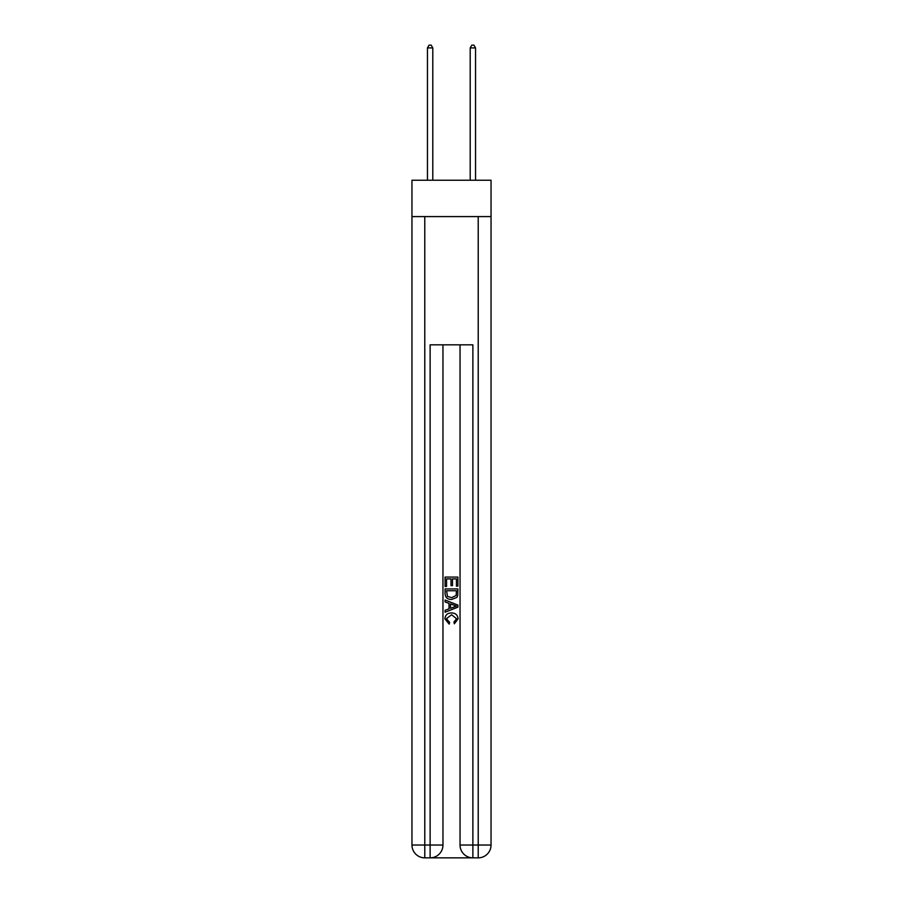 <?xml version="1.0" encoding="UTF-8"?>
<svg xmlns="http://www.w3.org/2000/svg" width="903" height="903" viewBox="0 0 903 903"><rect width="100%" height="100%" fill="white"/><g stroke="black" fill="none" stroke-linecap="round" stroke-linejoin="round"><path stroke-width="1.35" d="M491.04 216.585L491.04 180.239L411.96 180.239L411.96 216.585L491.04 216.585L491.04 845.027L478.218 845.027L478.218 216.585M431.081 857.85L471.919 857.85M472.879 857.85L472.879 845.027L460.045 845.027A12.823 12.823 0 0 0 472.879 857.85L478.218 857.85L478.218 845.027L472.879 845.027L472.879 344.833L430.121 344.833L430.121 845.027L411.96 845.027L411.96 216.585M442.955 344.833L442.955 845.027A12.823 12.823 0 0 1 430.121 857.85L424.782 857.85A12.823 12.823 0 0 1 411.96 845.027M460.045 845.027L460.045 344.833M478.218 857.85A12.823 12.823 0 0 0 491.04 845.027M445.089 586.465L445.089 577.085L457.911 577.085L457.911 586.137L456.433 586.137L456.433 578.902L452.482 578.902L452.482 585.641L451.003 585.641L451.003 578.902L446.567 578.902L446.567 586.465L445.089 586.465M445.089 593.519L445.089 588.925L457.911 588.925L457.731 595.585L456.805 597.447L451.568 599.457C447.47 599.468 445.303 597.493 445.089 593.519M446.567 590.743L447.47 596.409L451.602 597.639L456.173 595.461L456.433 590.743L446.567 590.743M445.089 601.917L445.089 599.998L457.911 605.089L457.911 607.132L445.089 612.223L445.089 610.304L449.028 608.848L449.028 603.373L445.089 601.917M454.062 605.236L450.518 603.926L450.518 608.295L456.433 606.116L454.062 605.236M446.398 618.713L449.615 622.302L449.197 624.12L444.919 618.882C445.269 614.943 447.493 612.956 451.59 612.934C455.541 613.024 457.697 614.988 458.081 618.848L454.344 623.792L453.961 621.975L456.602 618.758L451.602 614.74L446.398 618.713M432.797 180.239L432.797 47.927L427.458 47.927L427.458 180.239M427.458 47.927L429.06 45.15L431.194 45.15L432.797 47.927M475.542 180.239L475.542 47.927L470.203 47.927L470.203 180.239M470.203 47.927L471.806 45.15L473.94 45.15L475.542 47.927M424.782 216.585L424.782 857.85M442.955 845.027L430.121 845.027L430.121 857.85"/></g></svg>
